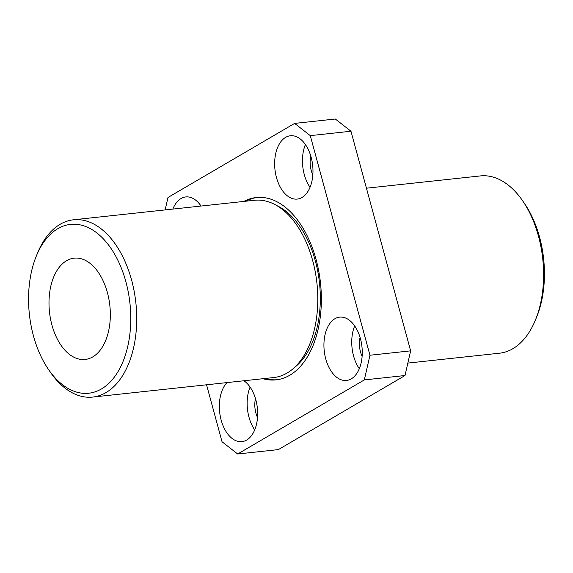 <?xml version="1.0" encoding="UTF-8"?>
<svg xmlns="http://www.w3.org/2000/svg" width="573" height="573" viewBox="0 0 573 573"><rect width="100%" height="100%" fill="white"/><g stroke="black" fill="none" stroke-linecap="round" stroke-linejoin="round"><path stroke-width="0.86" d="M522.676 200.858L524.51 203.522A84.911 50.574 83.8 0 1 539.565 237.158A84.911 50.574 83.8 0 1 536.729 316.819L535.504 319.82A89.159 53.103 -96.2 0 0 538.484 236.169A89.159 53.103 -96.2 0 0 522.676 200.858A89.159 53.103 -96.2 0 0 480.389 175.918L366.448 188.202M125.888 281.773A84.911 50.574 -96.2 0 0 82.627 225.476A84.911 50.574 -96.2 0 0 36.271 256.181A84.911 50.574 -96.2 0 0 33.435 335.842A84.911 50.574 -96.2 0 0 48.49 369.478A84.911 50.574 -96.2 0 0 111.692 380.372A84.911 50.574 -96.2 0 0 125.888 281.773M36.271 256.181L37.496 253.18A89.159 53.103 83.8 0 1 73.494 219.796A89.159 53.103 83.8 0 1 131.589 280.054A89.159 53.103 83.8 0 1 92.611 397.082A89.159 53.103 83.8 0 1 50.324 372.142L48.49 369.478M51.928 325.027A50.947 30.348 -96.2 0 0 85.126 359.457A50.947 30.348 -96.2 0 0 107.402 292.588A50.947 30.348 -96.2 0 0 74.204 258.151A50.947 30.348 -96.2 0 0 51.928 325.027M276.48 177.551A31.844 18.966 -96.2 0 0 297.229 199.075A31.844 18.966 -96.2 0 0 311.146 157.274A31.844 18.966 -96.2 0 0 290.396 135.758A31.844 18.966 -96.2 0 0 276.48 177.551M305.409 144.525A31.844 18.966 -96.2 0 0 304.284 174.557A31.844 18.966 -96.2 0 0 310.022 187.307M310.788 156.014A19.102 11.381 -96.2 0 0 311.218 170.496A19.102 11.381 -96.2 0 0 312.829 174.937M325.758 358.934A31.844 18.966 -96.2 0 0 346.507 380.458A31.844 18.966 -96.2 0 0 360.431 338.657A31.844 18.966 -96.2 0 0 339.682 317.134A31.844 18.966 -96.2 0 0 325.758 358.934M354.687 325.908A31.844 18.966 -96.2 0 0 353.562 355.933A31.844 18.966 -96.2 0 0 359.3 368.683M360.066 337.397A19.102 11.381 -96.2 0 0 360.496 351.879A19.102 11.381 -96.2 0 0 362.107 356.313M226.987 382.592A31.844 18.966 -96.2 0 0 221.164 420.109A31.844 18.966 -96.2 0 0 241.913 441.633A31.844 18.966 -96.2 0 0 255.83 399.832A31.844 18.966 -96.2 0 0 243.905 380.766M250.093 387.083A31.844 18.966 -96.2 0 0 248.969 417.115A31.844 18.966 -96.2 0 0 254.706 429.865M255.472 398.572A19.102 11.381 -96.2 0 0 255.902 413.061A19.102 11.381 -96.2 0 0 257.513 417.495M73.494 219.796L254.562 200.271A89.159 53.103 83.8 0 1 312.657 260.522A89.159 53.103 83.8 0 1 273.679 377.557L92.611 397.082M276.702 205.528A86.609 51.584 83.8 0 1 315.343 260.894A86.609 51.584 83.8 0 1 294.193 367.701M277.003 379.741A91.701 54.621 83.8 0 1 265.041 378.488M243.883 201.424A91.701 54.621 83.8 0 1 256.324 197.52A91.701 54.621 83.8 0 1 316.081 259.497A91.701 54.621 83.8 0 1 275.985 379.87A91.701 54.621 83.8 0 1 263.007 378.71M206.552 384.798L222.03 441.762L237.68 453.988L364.321 379.913L369.95 355.239L310.28 135.629L294.629 123.403L167.989 197.477L165.153 209.911M201.044 206.044A31.844 18.966 -96.2 0 0 185.802 196.933A31.844 18.966 -96.2 0 0 172.853 209.081M237.68 453.988L278.371 449.597L405.011 375.523L410.64 350.855L350.97 131.238L335.32 119.012L294.629 123.403M364.321 379.913L405.011 375.523M369.95 355.239L410.64 350.855M310.28 135.629L350.97 131.238M407.847 363.089L499.506 353.204A89.159 53.103 -96.2 0 0 535.504 319.82M245.917 201.202A91.701 54.621 83.8 0 1 257.341 197.427M200.815 205.707A31.844 18.966 -96.2 0 0 200.657 206.087"/></g></svg>
